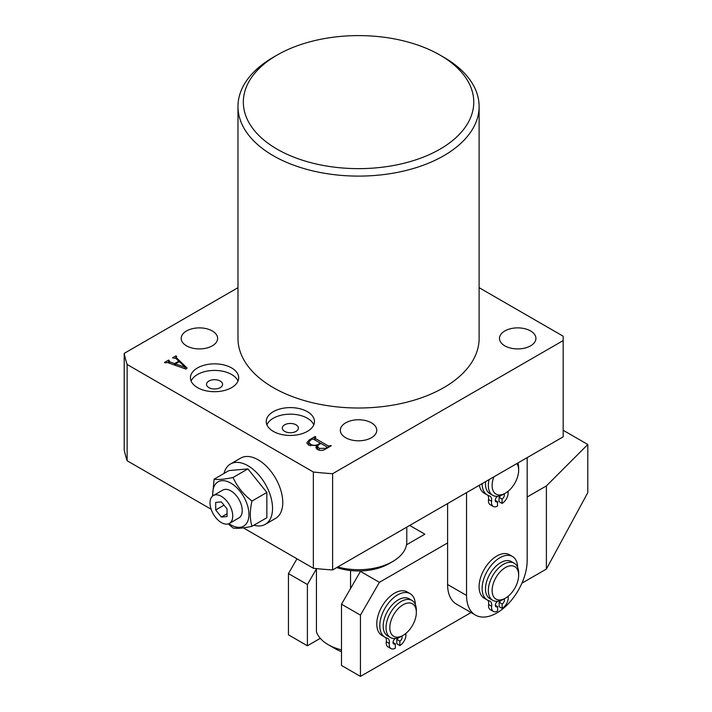 <?xml version="1.0" encoding="UTF-8"?>
<svg xmlns="http://www.w3.org/2000/svg" width="712" height="712" viewBox="0 0 712 712"><rect width="100%" height="100%" fill="white"/><g stroke="black" fill="none" stroke-linecap="round" stroke-linejoin="round"><path stroke-width="1.07" d="M345.667 437.72A18.218 10.52 180 0 1 340.336 430.279A18.218 10.52 180 0 1 351.577 420.561A18.218 10.52 180 0 1 371.433 422.839A18.218 10.52 180 0 1 376.773 430.279A18.218 10.52 180 0 1 365.523 439.998A18.218 10.52 180 0 1 345.667 437.72M504.817 345.836A18.218 10.52 180 0 1 499.486 338.396A18.218 10.52 180 0 1 510.727 328.677A18.218 10.52 180 0 1 530.582 330.955A18.218 10.52 180 0 1 535.922 338.396A18.218 10.52 180 0 1 524.673 348.115A18.218 10.52 180 0 1 504.817 345.836M186.517 345.836A18.218 10.52 180 0 1 181.186 338.396A18.218 10.52 180 0 1 192.436 328.677A18.218 10.52 180 0 1 212.292 330.955A18.218 10.52 180 0 1 217.623 338.396A18.218 10.52 180 0 1 206.373 348.115A18.218 10.52 180 0 1 186.517 345.836M307.397 411.687A24.119 13.92 0 0 0 281.115 408.661A24.119 13.92 0 0 0 266.235 421.531A24.119 13.92 0 0 0 273.292 431.374A24.119 13.92 0 0 0 299.574 434.391A24.119 13.92 0 0 0 314.464 421.531A24.119 13.92 0 0 0 307.397 411.687M313.778 424.806A24.119 13.92 0 0 0 307.397 418.247A24.119 13.92 0 0 0 283.83 414.687A24.119 13.92 0 0 0 266.911 424.806M296.032 424.806A8.037 4.637 0 0 0 287.274 423.8A8.037 4.637 0 0 0 282.308 428.09A8.037 4.637 0 0 0 284.667 431.374A8.037 4.637 0 0 0 293.424 432.38A8.037 4.637 0 0 0 298.381 428.09A8.037 4.637 0 0 0 296.032 424.806M231.614 367.926A24.119 13.92 0 0 0 205.332 364.909A24.119 13.92 0 0 0 190.442 377.769A24.119 13.92 0 0 0 197.509 387.622A24.119 13.92 0 0 0 223.79 390.639A24.119 13.92 0 0 0 238.68 377.769A24.119 13.92 0 0 0 231.614 367.926M237.995 381.053A24.119 13.92 0 0 0 231.614 374.494A24.119 13.92 0 0 0 208.046 370.934A24.119 13.92 0 0 0 191.127 381.053M220.248 381.053A8.037 4.637 0 0 0 211.482 380.048A8.037 4.637 0 0 0 206.525 384.338A8.037 4.637 0 0 0 208.874 387.622A8.037 4.637 0 0 0 217.641 388.627A8.037 4.637 0 0 0 222.598 384.338A8.037 4.637 0 0 0 220.248 381.053M277.084 149.155A115.21 66.519 0 0 0 440.025 149.155A115.21 66.519 0 0 0 440.025 55.082L443.807 57.271A120.577 69.616 180 0 1 443.816 57.271A120.577 69.616 180 0 1 479.123 106.497A120.577 69.616 180 0 1 404.692 170.809A120.577 69.616 180 0 1 273.292 155.714A120.577 69.616 180 0 1 237.977 106.497A120.577 69.616 180 0 1 273.292 57.271L277.084 55.082A115.21 66.519 0 0 0 277.084 149.155M237.977 106.497L237.977 338.396A120.577 69.616 0 0 0 273.292 387.622A120.577 69.616 0 0 0 404.692 402.707A120.577 69.616 0 0 0 479.123 338.396L479.123 106.497M168.931 360.681L169.403 361.723L174.636 363.574L178.819 361.162L176.087 358.554L172.553 357.816L175.9 355.884L176.576 356.267L176.291 357.629L187.06 367.988L186.028 369.119L167.454 362.533L165.184 362.844L164.508 362.461L168.637 360.076L169.305 360.468L168.477 361.153L168.477 362.889M176.291 356.436L176.291 358.75M479.123 287.684L563.174 336.206L563.174 340.585L332.602 473.702L332.602 569.956L563.174 436.839L563.174 340.585M237.977 287.684L124.2 353.375A235.788 136.134 0 0 0 127.136 364.491L313.351 472.003A235.788 136.134 0 0 0 332.602 473.702M308.518 445.089L306.81 442.846L309.248 439.909L315.122 436.518L315.79 436.901L314.971 438.236L328.223 445.89L331.205 445.801L325.651 449.005C323.052 450.687 320.32 450.838 317.463 449.477L315.817 447.563L316.751 445.632L308.518 445.089M315.051 437.328L314.971 440.043M243.353 527.85L313.351 568.265A235.788 136.134 0 0 0 332.602 569.956M124.2 353.375L124.2 449.637A235.788 136.134 0 0 0 127.136 460.753L211.135 509.249M313.351 472.003L313.351 568.265M127.136 364.491L127.136 460.753M443.816 57.271L440.025 55.082A115.21 66.519 0 0 0 277.084 55.082M169.403 363.218L169.403 361.723M174.636 365.078L174.636 363.574M178.819 361.936L178.819 361.162M175.9 356.819L175.9 355.884M168.637 360.886L168.637 360.076M175.375 363.921L185.2 367.267L179.326 361.643L175.375 363.921L175.375 365.336M184.987 368.754L184.987 367.339M185.2 368.825L185.2 367.267M309.248 440.835L309.248 439.909M315.122 437.293L315.122 436.518M328.223 447.519L328.223 445.89M329.905 446.549L329.905 445.774M330.528 446.193L330.528 445.418M316.751 449.005L316.751 445.632M311.829 439.188L308.688 442.018L310.512 444.172C313.013 445.65 315.558 445.694 318.139 444.315L320.258 443.095L313.396 439.135L311.829 439.188M320.258 443.87L320.258 443.095M318.139 445.151L318.139 444.315M310.512 445.917L310.512 444.172M318.584 444.831L317.516 446.46L319.216 448.427L325.517 448.311L326.594 447.688L326.666 446.789L320.925 443.478L318.584 444.831M319.216 450.224L319.216 448.427M326.594 448.462L326.666 446.789M325.517 449.085L325.517 448.311M389.82 628.215A18.752 10.831 120 0 0 403.081 635.38A18.752 10.831 120 0 0 416.342 612.409A18.752 10.831 120 0 0 416.333 611.911A18.752 10.831 120 0 0 402.645 605.013A18.752 10.831 120 0 0 389.82 628.215M403.081 635.38L401.185 636.475A21.431 12.38 -60 0 1 390.461 637.534A21.431 12.38 -60 0 1 386.038 628.287A21.431 12.38 -60 0 1 395.151 606.393A21.431 12.38 -60 0 1 411.901 600.412A21.431 12.38 -60 0 1 416.333 609.65A21.431 12.38 -60 0 1 416.342 610.22L416.342 612.409M390.461 637.534L387.622 635.896A21.431 12.38 -60 0 1 383.19 626.649A21.431 12.38 -60 0 1 392.312 604.755A21.431 12.38 -60 0 1 409.062 598.765L411.901 600.412M341.502 651.667A32.156 18.565 180 0 1 335.815 649.05L328.241 644.68A42.871 24.751 0 0 0 341.502 649.887M316.44 568.594L316.44 631.802A42.871 24.751 0 0 0 328.241 644.68L335.815 649.05M337.764 566.983A48.229 27.848 0 0 0 392.659 561.546A48.229 27.848 0 0 0 406.783 541.859L406.783 527.138M392.659 561.546L388.868 563.735A42.871 24.751 180 0 1 350.544 570.543A42.871 24.751 180 0 1 336.776 567.553M350.544 588.548L350.544 570.543M466.547 492.633L466.547 595.454A42.871 24.751 120 0 0 475.429 615.079A42.871 24.751 120 0 0 496.86 612.952A42.871 24.751 120 0 0 527.174 560.451L527.174 457.629M447.599 503.571L447.599 584.516A42.871 24.751 120 0 0 456.481 604.141L475.429 615.079M527.174 497.003L546.398 485.913L546.398 569.048L587.801 492.633L587.801 444.502L563.174 430.279M546.398 485.913L587.801 444.502M316.44 568.861L307.397 584.516L288.449 573.578L288.449 634.837L307.397 645.775L320.284 638.335M288.449 573.578L296.975 558.804M307.397 584.516L307.397 645.775M409.703 525.447L424.868 534.196L406.516 544.796M341.502 604.203L360.45 571.389L379.398 582.327L360.45 615.141L341.502 604.203L341.502 665.462L360.45 676.4L471.041 612.551M361.242 570.935L360.45 571.389M360.45 615.141L360.45 676.4M379.398 582.327L447.599 542.944M521.923 583.173L546.398 569.048M504.844 598.489A18.752 10.831 120 0 0 505.387 598.187A18.752 10.831 120 0 0 518.648 575.216A18.752 10.831 120 0 0 505.929 567.259A18.752 10.831 120 0 0 492.134 589.901A18.752 10.831 120 0 0 504.844 598.489M505.387 598.187L503.491 599.282A21.431 12.38 -60 0 1 502.877 599.629A21.431 12.38 -60 0 1 492.775 600.341A21.431 12.38 -60 0 1 489.607 582.772A21.431 12.38 -60 0 1 504.114 563.94A21.431 12.38 -60 0 1 514.206 563.219A21.431 12.38 -60 0 1 518.648 573.027L518.648 575.216M492.775 600.341L489.936 598.703A21.431 12.38 -60 0 1 486.768 581.126A21.431 12.38 -60 0 1 501.266 562.293A21.431 12.38 -60 0 1 511.367 561.572L514.206 563.219M493.906 476.835A18.752 10.831 120 0 0 500.34 494.938A18.752 10.831 120 0 0 505.387 493.176A18.752 10.831 120 0 0 518.648 470.205A18.752 10.831 120 0 0 516.876 463.574M517.891 462.987A21.431 12.38 -60 0 1 518.648 468.015L518.648 470.205M505.387 493.176L503.491 494.27A21.431 12.38 -60 0 1 497.724 496.282A21.431 12.38 -60 0 1 492.775 495.329A21.431 12.38 -60 0 1 489.091 479.612M492.775 495.329L489.936 493.692A21.431 12.38 -60 0 1 485.611 481.623M221.379 522.599A16.073 9.283 -120 0 0 229.424 523.4A16.073 9.283 -120 0 0 231.881 510.513A16.073 9.283 -120 0 0 221.379 496.344A16.073 9.283 -120 0 0 213.342 495.552A16.073 9.283 -120 0 0 210.877 508.43A16.073 9.283 -120 0 0 221.379 522.599M229.424 523.4L238.894 517.927A16.073 9.283 -120 0 0 241.359 505.048A16.073 9.283 -120 0 0 230.857 490.879A16.073 9.283 -120 0 0 222.82 490.078L213.342 495.552M212.87 495.855A25.579 14.765 60 0 1 230.857 483.119A25.579 14.765 60 0 1 248.942 514.447A25.579 14.765 60 0 1 230.857 524.895A25.579 14.765 60 0 1 228.917 523.649M212.541 496.122L214.098 479.176C218.175 479.888 224.494 479.327 233.047 477.476C237.123 486.599 243.433 494.457 251.986 501.052C249.77 510.78 249.77 519.199 251.986 526.31C243.468 528.153 237.149 528.722 233.047 528.001L228.214 523.907M253.899 525.207A34.835 20.114 -120 0 0 265.327 524.326A34.835 20.114 -120 0 0 270.658 496.415A34.835 20.114 -120 0 0 247.91 465.719A34.835 20.114 -120 0 0 230.492 463.993A34.835 20.114 -120 0 0 224.013 473.444M265.327 524.326L275.553 518.416A34.835 20.114 -120 0 0 280.893 490.506A34.835 20.114 -120 0 0 258.136 459.81A34.835 20.114 -120 0 0 240.718 458.092L230.492 463.993M251.986 526.31L266.849 517.731L266.849 492.464L247.91 468.897L228.961 470.588L214.098 479.176M251.986 501.052L266.849 492.464M233.047 477.476L247.91 468.897M215.7 509.979L221.379 517.054L227.066 516.547L227.066 508.964L221.379 501.898L215.7 502.405L215.7 509.979L224.022 505.173M227.066 513.77L221.379 517.054M497.617 601.311L497.617 601.364A3.213 1.86 120 0 0 495.347 605.307A3.213 1.86 120 0 0 496.015 606.775A3.213 1.86 120 0 0 497.617 606.615L495.347 605.307M497.617 606.615L497.617 610.994A8.571 4.948 -60 0 1 493.336 611.412A8.571 4.948 -60 0 1 491.556 607.487A8.571 4.948 -60 0 1 491.645 606.268A8.571 4.948 120 0 0 489.954 601.124A8.571 4.948 120 0 0 489.286 600.848A25.134 14.507 -60 0 1 487.328 600.02A25.134 14.507 -60 0 1 482.122 588.521A25.134 14.507 -60 0 1 493.096 563.228A25.134 14.507 -60 0 1 512.462 556.49A25.134 14.507 -60 0 1 517.66 567.375M493.336 611.412L490.301 609.668A8.571 4.948 -60 0 1 488.521 605.743A8.571 4.948 -60 0 1 488.61 604.524A8.571 4.948 120 0 0 487.934 600.341M487.328 600.02L484.293 598.276A25.134 14.507 -60 0 1 479.087 586.768A25.134 14.507 -60 0 1 490.061 561.474A25.134 14.507 -60 0 1 509.427 554.746L512.462 556.49M508.092 596.309A8.571 4.948 120 0 0 508.146 596.745A8.571 4.948 -60 0 1 502.165 608.368L502.165 603.99A3.213 1.86 120 0 0 504.141 601.542A3.213 1.86 120 0 0 504.132 598.917M502.165 603.99L499.139 602.245A3.213 1.86 120 0 0 500.714 600.59M502.165 608.368L499.139 606.615L499.139 602.245M395.311 638.495L395.311 638.557A3.213 1.86 120 0 0 393.033 642.491A3.213 1.86 120 0 0 393.7 643.968A3.213 1.86 120 0 0 395.311 643.808L393.033 642.491M395.311 643.808L395.311 648.187A8.571 4.948 -60 0 1 391.022 648.605A8.571 4.948 -60 0 1 389.25 644.68A8.571 4.948 -60 0 1 389.33 643.461A8.571 4.948 120 0 0 387.639 638.317A8.571 4.948 120 0 0 386.972 638.041A25.134 14.507 -60 0 1 385.014 637.213A25.134 14.507 -60 0 1 379.808 625.714A25.134 14.507 -60 0 1 390.781 600.421A25.134 14.507 -60 0 1 410.148 593.683A25.134 14.507 -60 0 1 415.345 604.559M391.022 648.605L387.987 646.861A8.571 4.948 -60 0 1 386.216 642.936A8.571 4.948 -60 0 1 386.296 641.717A8.571 4.948 120 0 0 385.619 637.534M385.014 637.213L381.988 635.469A25.134 14.507 -60 0 1 376.782 623.961A25.134 14.507 -60 0 1 387.746 598.667A25.134 14.507 -60 0 1 407.122 591.93L410.148 593.683M405.778 633.502A8.571 4.948 120 0 0 405.831 633.938A8.571 4.948 -60 0 1 399.859 645.562L399.859 641.183A3.213 1.86 120 0 0 401.826 638.726A3.213 1.86 120 0 0 401.826 636.101M399.859 641.183L396.824 639.429A3.213 1.86 120 0 0 398.409 637.783M399.859 645.562L396.824 643.808L396.824 639.429M497.546 496.3L497.546 496.389A3.213 1.86 120 0 0 495.258 500.322A3.213 1.86 120 0 0 495.926 501.8A3.213 1.86 120 0 0 497.528 501.649L495.258 500.34M497.528 501.649L497.51 506.036A8.571 4.948 -60 0 1 493.247 506.446A8.571 4.948 -60 0 1 491.476 502.485A8.571 4.948 -60 0 1 491.565 501.266A8.571 4.948 120 0 0 489.874 496.086A8.571 4.948 120 0 0 489.233 495.819A25.134 14.507 -60 0 1 487.328 495.009A25.134 14.507 -60 0 1 482.131 483.635M493.247 506.446L490.221 504.692A8.571 4.948 -60 0 1 488.441 500.741A8.571 4.948 -60 0 1 488.53 499.512A8.571 4.948 120 0 0 487.845 495.285M487.328 495.009L484.302 493.256A25.134 14.507 -60 0 1 479.372 485.219M508.012 491.36A8.571 4.948 120 0 0 508.065 491.823A8.571 4.948 -60 0 1 502.058 503.428L502.076 499.041A3.213 1.86 120 0 0 504.052 496.584A3.213 1.86 120 0 0 504.043 493.95M502.076 499.041L499.041 497.296A3.213 1.86 120 0 0 500.652 495.597M502.058 503.428L499.023 501.675L499.041 497.296M466.547 595.454L447.599 584.516M491.645 606.268L488.61 604.524M389.33 643.461L386.296 641.717M491.565 501.266L488.53 499.512M175.864 357.006L175.864 358.367M314.597 437.809L314.597 439.829M308.688 442.018L308.688 445.178M317.516 446.46L317.516 449.503M327.004 447.198L327.004 448.231"/></g></svg>
